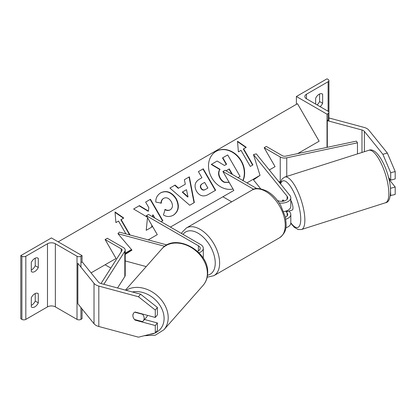 <?xml version="1.0" encoding="UTF-8"?>
<svg xmlns="http://www.w3.org/2000/svg" width="416" height="416" viewBox="0 0 416 416"><rect width="100%" height="100%" fill="white"/><g stroke="black" fill="none" stroke-linecap="round" stroke-linejoin="round"><path stroke-width="0.62" d="M284.045 201.042L283.182 199.971A6.188 2.137 -105.1 0 0 283.14 199.982A6.188 2.137 -105.1 0 0 282.729 200.247M285.688 211.156L287.128 212.94A6.188 3.572 180 0 1 287.706 214.448A6.188 3.572 180 0 1 285.376 217.24M277.394 200.439A6.188 3.572 0 0 0 284.045 201.042A6.188 3.572 0 0 0 287.706 197.777A6.188 3.572 0 0 0 287.128 196.269L253.484 154.617L260.021 175.339L253.484 179.873L260.681 188.781M279.198 202.966A9.282 5.356 0 0 0 290.8 197.777A9.282 5.356 0 0 0 289.931 195.515L256.287 153.863L253.484 154.617M285.756 219.216A9.282 5.356 180 0 0 290.8 214.448A9.282 5.356 180 0 0 289.931 212.186L289.011 211.047M283.655 211.583A9.282 5.356 0 0 0 290.8 206.367L290.8 197.777M170.409 227.079L233.839 190.455L222.903 171.512L225.092 170.248L256.864 188.594M233.839 190.455L222.903 196.768L231.681 201.838M222.903 171.512L253.713 189.301M285.834 227.781A9.282 5.356 0 0 0 290.8 223.033L290.8 214.448M296.395 96.502L327.018 114.182L328.11 113.552A2.782 1.607 0 0 0 328.926 112.414A2.782 1.607 0 0 0 328.11 111.275L306.457 98.774A5.569 3.214 180 0 1 304.824 96.502A5.569 3.214 180 0 1 306.457 94.229L328.11 81.728A2.782 1.607 0 0 0 328.926 80.59A2.782 1.607 0 0 0 328.11 79.456L327.018 78.822L296.395 96.502L296.395 104.333M317.06 104.9A6.188 3.572 120 0 0 319.582 101.556L319.582 94M321.766 93.725L322.639 94.229A6.188 3.572 120 0 0 322.234 93.922A6.188 3.572 120 0 0 319.14 94.229A6.188 3.572 120 0 0 315.64 98.27L315.64 104.078M322.639 94.229L322.639 103.324A6.188 3.572 -60 0 1 320.122 106.668M327.018 114.182L327.018 147.368M319.582 101.556L322.639 103.324M390.322 195.608L395.2 194.449L395.2 187.034L389.054 179.421M390.447 187.912L390.712 195.655M388.591 177.523L390.712 180.159L395.2 178.948L395.2 171.532L390.712 172.744L390.712 180.159M390.712 172.744L382.871 154.284L364.374 131.383A4.95 2.855 0 0 0 363.392 130.572A4.95 2.855 0 0 0 361.982 130L327.314 120.666L327.314 147.306M382.871 154.284L387.358 153.072L368.862 130.177A9.901 5.715 0 0 0 366.891 128.549A9.901 5.715 0 0 0 364.073 127.41L329.41 118.076L328.926 118.674M327.314 120.666L328.11 119.683M390.712 188.24L395.2 187.034M387.358 153.072L395.2 171.532M389.002 179.202L389.282 179.114A6.188 1.934 -107.7 0 0 389.568 178.734M289.754 210.808A6.188 1.934 -107.7 0 0 289.988 210.782L292.224 210.064A6.188 1.934 -107.7 0 0 292.963 207.407A6.188 1.934 -107.7 0 0 290.8 200.34M282.896 200.096L282.667 200.169A6.188 1.934 -107.7 0 0 282.173 201.334M289.988 210.782A6.188 1.934 -107.7 0 0 290.191 210.668L286.832 211.739A6.188 1.934 -107.7 0 0 287.336 210.543M282.667 200.169L283.478 201.167M286.832 211.739L286.224 210.985M135.413 319.727L135.106 320.107A6.188 4.576 38.9 0 1 134.519 319.488M147.456 315.349A6.188 4.768 -138.6 0 1 146.572 317.143L143.182 320.986A6.188 4.768 -138.6 0 1 142.449 321.625L134.441 319.467A6.188 4.768 -138.6 0 1 133.588 318.141A6.188 4.576 38.9 0 1 132.865 315.463A6.188 4.576 38.9 0 1 133.661 313.087A6.188 4.576 38.9 0 1 135.106 312.026L155.293 317.46L155.293 310.045L157.383 307.455L140.561 294.174L100.901 283.499A4.95 2.855 180 0 1 99.492 282.932A4.95 2.855 180 0 1 98.509 282.116L82.342 262.101L80.948 262.475M157.383 307.455L157.383 314.87L155.293 317.46M157.383 322.951L155.293 325.541L155.293 332.956L157.383 330.366L157.383 322.951L144.508 319.483M140.561 294.174L138.471 296.769L98.81 286.088A9.901 5.715 180 0 1 95.992 284.95A9.901 5.715 180 0 1 94.021 283.327L77.854 263.312L77.854 303.722L94.021 323.736A9.901 5.715 180 0 0 95.992 325.359A9.901 5.715 180 0 0 98.81 326.498L138.471 337.178L155.293 332.956M138.471 296.769L155.293 310.045M155.293 325.541L135.106 320.107M143.182 320.986A6.188 4.768 -138.6 0 0 144.149 318.401A6.188 4.768 -138.6 0 0 142.646 314.314L134.753 312.187M133.801 312.92A6.188 4.768 -138.6 0 0 132.938 315.38M31.299 297.794A6.188 3.572 -60 0 1 34.798 293.753A6.188 3.572 -60 0 1 37.892 293.446A6.188 3.572 -60 0 1 38.298 293.753L38.298 302.843A6.188 3.572 120 0 1 31.704 307.19A6.188 3.572 120 0 1 31.299 306.888L31.299 297.794M82.046 255.616L80.948 256.246A2.782 1.607 180 0 1 77.012 256.246L55.359 243.745A5.569 3.214 0 0 0 47.486 243.745L25.828 256.246A2.782 1.607 180 0 1 21.892 256.246L20.8 255.616L51.423 237.936L82.046 255.616L82.046 262.184M20.8 255.616L20.8 318.755L21.892 319.389A2.782 1.607 180 0 0 25.828 319.389L47.486 306.888A5.569 3.214 0 0 1 55.359 306.888L77.012 319.389A2.782 1.607 180 0 0 80.948 319.389L82.046 318.755L82.046 308.901M35.235 293.524L35.235 301.075A6.188 3.572 -60 0 1 31.299 305.344M31.299 269.984A6.188 3.572 -60 0 0 35.235 265.72L35.235 258.164M31.299 262.434A6.188 3.572 -60 0 1 34.798 258.393A6.188 3.572 -60 0 1 37.892 258.086A6.188 3.572 -60 0 1 38.298 258.393L38.298 267.488A6.188 3.572 120 0 1 31.704 271.835A6.188 3.572 120 0 1 31.299 271.528L31.299 262.434M35.235 265.72L38.298 267.488M37.424 257.889L38.298 258.393M35.235 301.075L38.298 302.843M37.424 293.249L38.298 293.753M131.539 249.61L125.206 253.614M166.972 244.946L119.272 232.107L117.962 233.724L131.981 250.125L125.206 254.405M146.229 266.588L125.206 260.931M164.736 246.319L117.962 233.724M197.444 251.269A6.188 3.572 180 0 0 200.216 248.29A6.188 3.572 180 0 0 198.406 245.768L146.349 215.712L148.538 214.448L200.595 244.504A9.282 5.356 180 0 1 203.31 248.29A9.282 5.356 180 0 1 199.014 252.808M203.31 248.29L203.31 256.88A9.282 5.356 180 0 1 203.102 258.008M146.349 215.712L157.284 234.655L148.205 239.897L157.284 234.655M264.144 147.701L280.244 156.998A6.188 3.572 180 0 0 286.754 157.825L357.474 142.802L356.403 141.128L285.683 156.151A3.094 1.784 180 0 1 282.428 155.735L266.328 146.442L264.144 147.701L275.08 166.644L269.308 169.978L275.08 166.644M280.368 182.322A6.188 3.572 180 0 1 280.244 182.255L278.33 181.147M357.474 142.802L357.474 153.904M101.005 283.525L121.924 250.697A3.094 1.784 0 0 0 122.112 250.078A3.094 1.784 0 0 0 121.207 248.815L105.108 239.522L116.043 258.466L105.108 264.779L110.843 268.086M103.818 284.284L124.826 251.311A6.188 3.572 0 0 0 125.206 250.078A6.188 3.572 0 0 0 123.396 247.551L107.297 238.259L105.108 239.522M117.551 287.981L124.826 276.567A6.188 3.572 0 0 0 125.206 275.335L125.206 250.078M242.876 180.518A20.868 17.035 60 0 0 237.697 156.551A20.868 17.035 60 0 0 215.987 151.424M243.064 180.627A20.868 17.035 60 0 0 238.051 156.421A20.868 17.035 60 0 0 216.138 151.336L216.138 151.336A20.868 17.035 60 0 0 210.631 175.594A20.868 17.035 60 0 0 233.012 189.025M91.057 272.891L116.043 258.466M125.206 253.172L131.487 249.548M246.964 182.879L260.021 175.339M297.669 153.603L319.14 141.206L297.487 103.704L58.204 241.852M241.015 150.353L250.297 166.426L252.918 164.908L243.641 148.834L246.267 147.321L237.505 141.242L238.389 151.866L241.015 150.353M155.834 202.067C155.568 198.214 157.222 195.109 160.789 192.754L160.789 192.754C166.582 190.07 171.725 192.031 176.212 198.63L176.249 198.687C179.769 205.774 178.838 211.26 173.456 215.16C169.868 217.001 166.535 216.939 163.452 214.978L165.105 209.409C166.967 210.47 168.724 210.569 170.378 209.711L170.378 209.711C172.806 207.875 173.108 205.182 171.283 201.635L171.246 201.578C169.052 198.156 166.556 197.054 163.769 198.26L163.769 198.26C162.115 199.332 161.299 200.959 161.32 203.143L155.834 202.067M173.456 215.16L173.15 215.337C178.532 211.442 179.462 205.951 175.937 198.869L176.249 198.687M178.542 188.152L185.323 184.236L184.356 179.722L189.363 176.831L194.345 202.556L189.701 205.239L169.91 188.063L175.079 185.078L178.542 188.152L178.23 188.328L185.011 184.413M196.503 191.24L196.472 191.178C193.861 185.89 194.886 181.87 199.54 179.119L201.937 177.736L198.406 171.61L203.252 168.813L215.628 190.242L208.13 194.574C203.408 197.111 199.534 195.998 196.503 191.24M147.482 217.677L146.219 230.313L151.965 226.996L152.079 225.638M152.802 216.908L152.974 214.822L154.866 218.104M161.117 221.712L162.843 220.719L150.467 199.285L145.621 202.088L148.819 207.626L148.439 211.068L139.443 205.65L133.619 209.014L147.108 217.027M125.939 233.901L118.529 221.068L115.903 222.586L115.019 211.957L123.776 218.036L121.155 219.554L130.078 235.014M229.2 182.416L224.422 182.359C222.685 181.73 221.203 180.362 219.981 178.251L219.944 178.194C218.171 174.855 218.104 171.959 219.747 169.515L211.24 164.44L217.157 161.023L224.448 165.49L226.574 164.258L222.82 157.752L227.682 154.95L240.079 176.426L237.931 177.663L239.772 176.602M226.268 164.44L222.513 157.934L222.82 157.752M224.422 182.359L224.728 182.177C222.992 181.553 221.515 180.185 220.288 178.074L220.256 178.012C218.478 174.673 218.41 171.782 220.054 169.333L211.546 164.263M229.154 182.343L224.728 182.177M219.747 169.515L220.054 169.333M184.356 179.722L189.363 176.831M189.056 177.008L194.033 202.732M169.91 188.063L175.079 185.078M174.767 185.255L178.23 188.328M182.582 191.942L182.276 192.119L187.71 197.054L188.016 196.877L186.482 189.691L182.582 191.942L188.016 196.877M199.529 179.124L201.63 177.913M198.406 171.61L203.252 168.813M202.946 168.99L215.316 190.419M202.015 183.893L202.327 183.716C200.59 184.834 200.2 186.295 201.162 188.105L201.193 188.162C202.327 189.987 203.804 190.388 205.624 189.363L207.896 188.053L204.625 182.385L202.015 183.893C200.278 185.011 199.893 186.477 200.85 188.282L200.886 188.344C202.015 190.169 203.492 190.564 205.312 189.545L207.589 188.23M160.482 192.936C166.275 190.247 171.413 192.208 175.906 198.806L175.937 198.869M164.793 209.586C166.66 210.647 168.418 210.751 170.071 209.893L170.378 209.711L170.071 209.893M163.457 198.437L163.769 198.26L163.457 198.437C161.803 199.508 160.992 201.136 161.013 203.32M148.439 211.068L148.132 211.25L139.136 205.832L139.443 205.65M139.136 205.832L133.619 209.014M162.531 220.896L150.16 199.467L150.467 199.285M150.16 199.467L145.621 202.088M152.516 216.746L152.662 214.999L152.974 214.822M151.658 227.172L151.819 225.191M129.594 234.884L120.843 219.731L121.155 219.554M115.055 212.378L123.469 218.218M245.955 147.498L237.541 141.658M252.611 165.09L243.329 149.016L243.641 148.834M231.982 174.226L232.242 174.075L229.268 168.922L226.028 170.794M231.889 174.174L228.956 169.099L229.268 168.922M228.956 169.099L226.054 170.778M287.128 196.269L287.128 199.29M287.128 212.94L287.128 215.956M306.457 94.229L306.457 98.774M328.11 81.728L328.11 111.275M328.11 113.552L328.11 120.884M279.536 237.786A27.529 15.896 -120 0 0 283.759 215.727A27.529 15.896 -120 0 0 265.772 191.464A27.529 15.896 -120 0 0 252.008 190.102C255.112 187.626 260.218 188.032 267.322 191.313C272.61 194.464 277.077 199.176 280.722 205.431L285.236 216.637C286.52 225.082 287.643 231.582 279.536 237.786L213.918 275.668L207.163 277.212M252.008 190.102L186.389 227.984A27.529 15.896 60 0 1 200.153 229.351A27.529 15.896 60 0 1 218.14 253.609A27.529 15.896 60 0 1 213.918 275.668M207.496 275.236A24.435 14.108 -120 0 0 214.516 256.901A24.435 14.108 -120 0 0 197.969 233.137A24.435 14.108 -120 0 0 183.066 234.385M364.374 131.383L364.374 151.705M361.982 130L361.982 152.469M388.762 190.944A27.529 8.616 -107.7 0 0 380.926 162.848A27.529 8.616 -107.7 0 0 368.774 150.306C377.541 146.375 389.532 171.704 390.541 189.134C390.634 197.855 388.95 202.4 385.481 202.769A27.529 8.616 -107.7 0 0 388.762 190.944M368.774 150.306L284.794 177.05A27.529 8.616 72.3 0 1 296.946 189.592A27.529 8.616 72.3 0 1 304.782 217.688A27.529 8.616 72.3 0 1 301.501 229.512L385.481 202.769M290.8 222.784A24.435 7.649 -107.7 0 0 300.674 216.96A24.435 7.649 -107.7 0 0 291.559 188.058A24.435 7.649 -107.7 0 0 280.582 183.94M98.81 286.088L98.81 326.498M94.021 283.327L94.021 323.736M132.366 291.97A24.435 18.824 41.4 0 1 164.086 319.01A24.435 18.824 41.4 0 1 155.376 332.852M154.97 333.039A24.435 18.824 41.4 0 1 149.427 334.428M144.29 335.717L155.236 335.223L163.878 329.789A27.529 21.211 -138.6 0 0 168.194 318.287A27.529 21.211 -138.6 0 0 153.462 292.734A27.529 21.211 -138.6 0 0 126.183 290.306M125.46 290.113L161.767 248.997A27.529 21.211 41.4 0 1 190.05 246.828A27.529 21.211 41.4 0 1 207.35 273.936A27.529 21.211 41.4 0 1 203.039 285.438L163.878 329.789M25.828 256.246L25.828 319.389M47.486 243.745L47.486 306.888M21.892 256.246L21.892 319.389M80.948 256.246L80.948 267.14M80.948 307.549L80.948 319.389M77.012 256.246L77.012 319.389M55.359 243.745L55.359 306.888M198.406 245.768L198.406 250.817M280.244 156.998L280.244 182.255M286.754 157.825L286.754 176.426M121.207 248.815L121.207 251.82M124.826 251.311L124.826 276.567M219.981 178.251L220.288 178.074M219.944 178.194L220.256 178.012M200.886 188.344L201.193 188.162M205.312 189.545L205.624 189.363M200.85 188.282L201.162 188.105M175.906 198.806L176.212 198.63M328.926 121.103L328.926 80.59M186.389 227.984L182.135 232.248L181.48 233.47M284.794 177.05L282.048 178.953L280.114 183.357M290.789 223.283L294.346 227.354L298.178 229.554L301.501 229.512M161.767 248.997C175.1 232.242 209.466 251.181 207.641 273.265C207.49 278.002 205.956 282.058 203.039 285.438"/></g></svg>
